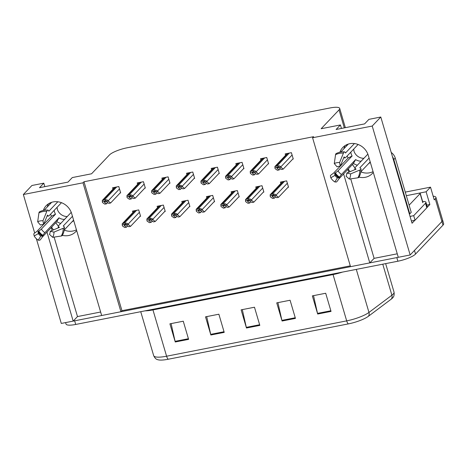 <?xml version="1.0" encoding="UTF-8"?>
<svg xmlns="http://www.w3.org/2000/svg" width="467" height="467" viewBox="0 0 467 467"><rect width="100%" height="100%" fill="white"/><g stroke="black" fill="none" stroke-linecap="round" stroke-linejoin="round"><path stroke-width="0.7" d="M76.448 229.834A15.569 14.063 43.5 0 1 72.957 231.025A15.569 14.063 43.5 0 1 64.201 230.079M58.363 226.063A15.569 14.063 43.5 0 1 55.847 222.648M76.664 230.575A15.569 14.063 43.5 0 1 75.712 231.702A15.569 14.063 43.5 0 1 68.702 235.508A15.569 14.063 43.5 0 1 62.374 235.35M53.501 229.869A15.569 14.063 43.5 0 1 51.592 227.125M373.063 171.617A15.569 14.063 43.5 0 1 369.572 172.808A15.569 14.063 43.5 0 1 360.816 171.868M354.978 167.846A15.569 14.063 43.5 0 1 352.468 164.431M348.213 168.914A15.569 14.063 -136.5 0 0 350.116 171.652M358.989 177.133A15.569 14.063 -136.5 0 0 365.317 177.291A15.569 14.063 -136.5 0 0 372.333 173.485A15.569 14.063 -136.5 0 0 373.285 172.358M343.572 173.794L369.794 262.892L350.524 266.675L312.581 137.753L372.222 126.043L410.166 254.97L398.281 257.299L368.3 155.435A15.569 14.063 -136.5 0 0 357.138 144.14A15.569 14.063 -136.5 0 0 342.766 147.514A15.569 14.063 -136.5 0 0 339.923 152.224M345.171 145.535A15.569 14.063 -136.5 0 0 343.875 148.757M340.892 164.682L341.108 165.429M426.768 205.106L429.85 204.499L427.2 207.295M414.918 220.231L412.052 223.244L380.792 117.019L368.907 119.354L364.593 123.895L336.106 129.487L340.42 124.946L321.144 128.729L339.03 109.891A14.594 3.38 -16.4 0 0 339.672 108.391A14.594 3.38 -16.4 0 0 329.988 107.97L127.112 147.788A14.594 3.38 -16.4 0 0 109.441 154.951L91.561 173.788L72.286 177.571L67.978 182.112L39.491 187.705L43.799 183.163L31.919 185.492L23.35 194.517L34.681 233.01M409.115 205.176L420.113 193.595A2.434 0.566 163.6 0 0 420.224 193.344A2.434 0.566 163.6 0 0 418.607 193.274L406.325 195.685L426.108 191.791L429.85 204.499M426.108 191.791L430.51 187.156L405.274 192.112M433.172 196.21A14.594 3.38 163.6 0 1 435.904 197.308A14.594 3.38 163.6 0 1 435.256 198.808L434.246 199.864L430.51 187.156M435.904 197.308L442.582 220.004A14.594 3.38 163.6 0 1 441.934 221.504L410.166 254.97M372.222 126.043L380.792 117.019M36.362 238.725L61.294 323.438L73.179 321.109L46.957 232.011M44.272 222.899L44.493 223.646M23.35 194.517L82.992 182.813L120.935 311.734L101.666 315.517L71.684 213.653A15.569 14.063 -136.5 0 0 60.517 202.357A15.569 14.063 -136.5 0 0 46.151 205.731A15.569 14.063 -136.5 0 0 43.308 210.442M100.639 312.02L77.493 316.568L73.179 321.109M350.723 178.89L374.108 258.35L397.254 253.809M374.108 258.35L369.794 262.892M312.581 137.753L313.585 136.691L84.002 181.751L121.945 310.678L350.285 265.857M121.945 310.678L120.935 311.734M49.969 204.12L49.671 203.116M44.832 186.654L43.799 183.163M346.59 145.902L346.292 144.898M341.447 128.437L340.42 124.946M84.002 181.751L82.992 182.813M292.704 159.13L293.27 159.019L291.402 152.668L285.174 153.888L285.582 155.289M268.046 163.975L268.613 163.859L266.745 157.507L260.51 158.727L260.925 160.128M218.725 173.654L219.297 173.543L217.424 167.186L211.195 168.406L211.609 169.813M194.068 178.493L194.64 178.382L192.766 172.025L186.537 173.245L186.946 174.652M169.41 183.333L169.976 183.222L168.108 176.865L161.88 178.09L162.288 179.491M144.752 188.172L145.319 188.061L143.451 181.704L137.216 182.93L137.631 184.331M243.389 168.815L243.955 168.704L242.087 162.347L235.853 163.567L236.267 164.968M120.095 193.011L120.661 192.9L118.793 186.543L112.559 187.769L112.973 189.17M287.964 187.337L288.53 187.226L286.662 180.869L280.428 182.095L280.842 183.496M263.306 192.176L263.873 192.065L262.005 185.708L255.77 186.934L256.185 188.335M213.985 201.855L214.557 201.744L212.683 195.387L206.455 196.613L206.869 198.014M189.328 206.694L189.9 206.583L188.026 200.232L181.797 201.452L182.206 202.853M164.67 211.533L165.236 211.423L163.368 205.071L157.134 206.291L157.548 207.692M238.643 197.016L239.215 196.905L237.347 190.548L231.112 191.774L231.527 193.175M140.012 216.379L140.579 216.262L138.711 209.911L132.476 211.131L132.891 212.532M347.886 169.252L348.756 172.218M51.271 227.47L52.141 230.435M54.102 237.108L77.493 316.568M47.26 206.974A15.569 14.063 43.5 0 1 48.556 203.752M342.463 272.098A19.456 4.507 163.6 0 1 333.053 274.567L346.683 320.87A19.456 4.507 -16.4 0 0 368.965 312.429L391.901 295.208A19.456 4.507 -16.4 0 0 393.167 294.105A19.456 4.507 -16.4 0 0 394.031 292.108C394.376 294.805 393.944 296.697 392.729 297.783A17.512 4.057 163.6 0 1 392.461 298.086A17.512 4.057 163.6 0 1 391.317 299.078L368.381 316.299A17.512 4.057 163.6 0 1 348.324 323.9L168.231 359.246A17.512 4.057 163.6 0 1 157.846 359.718C156.235 359.467 154.846 358.113 153.672 355.656A19.456 4.507 -16.4 0 0 166.591 356.222L346.683 320.87A4.863 1.757 78.9 0 0 348.324 323.9M398.275 257.282A14.594 3.38 163.6 0 1 396.816 257.591L74.644 320.817A14.594 3.38 163.6 0 1 73.202 321.08M415.548 254.06L443.002 225.135A14.594 3.38 163.6 0 0 443.65 223.635L442.582 220.004A14.594 3.38 163.6 0 1 441.934 221.504L414.48 250.423L415.548 254.06A14.594 3.38 163.6 0 1 397.884 261.222L75.718 324.454A14.594 3.38 163.6 0 1 66.028 324.028L65.608 322.592M175.253 341.984L169.912 323.829L183.262 321.208L188.61 339.363L175.253 341.984A3.894 1.407 78.9 0 1 175.09 341.336L188.417 338.721M282.08 321.016L276.738 302.861L290.089 300.24L295.436 318.401L282.08 321.016A3.894 1.407 78.9 0 1 281.91 320.368L295.243 317.753M317.688 314.028L312.347 295.874L325.697 293.253L331.045 311.407L317.688 314.028A3.894 1.407 78.9 0 1 317.519 313.38L330.852 310.765M210.862 334.997L205.521 316.836L218.871 314.215L224.218 332.376L210.862 334.997A3.894 1.407 78.9 0 1 210.693 334.349L224.026 331.733M246.471 328.009L241.13 309.849L254.48 307.228L259.827 325.388L246.471 328.009A3.894 1.407 78.9 0 1 246.302 327.361L259.634 324.74M242.309 309.615L246.302 327.361M206.7 316.608L210.693 334.349M313.526 295.64L317.519 313.38M277.918 302.628L281.91 320.368M171.091 323.596L175.09 341.336M127.649 225.964L126.51 227.166L124.31 225.619L124.572 224.808L126.534 225.182L128.734 226.728L130.515 226.378L128.011 224.259C127.672 223.354 126.802 223.004 125.401 223.214A2.434 2.195 -136.5 0 0 124.397 223.185L123.06 223.448A2.434 2.195 -136.5 0 0 122.185 223.845L134.619 210.71M124.105 225.018L124.572 224.808M122.354 225.847L122.185 223.845L122.354 225.847L124.73 227.511L126.51 227.166M140.468 215.894L130.515 226.378M128.145 224.715L125.67 224.131L122.453 224.767M125.67 224.131L125.401 223.214M107.731 202.602L106.593 203.799L104.386 202.252L104.655 201.44L106.616 201.82L108.817 203.361L110.597 203.011L108.093 200.898C107.749 199.993 106.879 199.642 105.484 199.847A2.434 2.195 -136.5 0 0 104.48 199.818L103.143 200.08A2.434 2.195 -136.5 0 0 102.267 200.477L114.701 187.349M104.188 201.651L104.655 201.44M102.436 202.485L102.267 200.477L102.436 202.485L104.812 204.149L106.593 203.799M120.55 192.527L110.597 203.011M108.227 201.347L105.752 200.769L102.536 201.4M105.752 200.769L105.484 199.847M152.306 221.125L151.168 222.321L148.967 220.78L149.23 219.969L151.191 220.342L153.392 221.889L155.172 221.539L152.668 219.42C152.33 218.515 151.46 218.165 150.059 218.375A2.434 2.195 -136.5 0 0 149.055 218.346L147.718 218.609A2.434 2.195 -136.5 0 0 146.842 219.005L159.282 205.871M148.763 220.179L149.23 219.969M147.017 221.008L146.842 219.005L147.017 221.008L149.387 222.671L151.168 222.321M165.131 211.049L155.172 221.539M152.802 219.875L150.327 219.292L147.111 219.922M150.327 219.292L150.059 218.375M176.964 216.285L175.825 217.482L173.625 215.941L173.887 215.124L175.849 215.503L178.055 217.05L179.836 216.7L177.326 214.581C176.987 213.676 176.117 213.326 174.716 213.53A2.434 2.195 -136.5 0 0 173.712 213.507L172.381 213.769A2.434 2.195 -136.5 0 0 171.5 214.166L183.94 201.032M173.42 215.34L173.887 215.124M171.675 216.168L171.5 214.166L171.675 216.168L174.045 217.832L175.825 217.482M189.789 206.21L179.836 216.7M177.46 215.036L174.991 214.452L171.774 215.083M174.991 214.452L174.716 213.53M201.627 211.446L200.483 212.643L198.282 211.102L198.551 210.284L200.506 210.664L202.713 212.205L204.493 211.86L201.983 209.741C201.645 208.837 200.775 208.486 199.374 208.691A2.434 2.195 -136.5 0 0 198.376 208.667L197.039 208.924A2.434 2.195 -136.5 0 0 196.158 209.327L208.597 196.193M198.084 210.5L198.551 210.284M196.333 211.329L196.158 209.327L196.333 211.329L198.703 212.993L200.483 212.643M214.446 201.37L204.493 211.86M202.118 210.191L199.648 209.613L196.432 210.243M199.648 209.613L199.374 208.691M132.389 197.763L131.25 198.96L129.05 197.413L129.312 196.601L131.274 196.975L133.474 198.522L135.255 198.171L132.751 196.058C132.412 195.148 131.542 194.803 130.141 195.008A2.434 2.195 -136.5 0 0 129.137 194.978L127.8 195.241A2.434 2.195 -136.5 0 0 126.925 195.638L139.359 182.509M128.845 196.811L129.312 196.601M127.094 197.646L126.925 195.638L127.094 197.646L129.47 199.31L131.25 198.96M145.214 187.687L135.255 198.171M132.885 196.508L130.41 195.93L127.193 196.56M130.41 195.93L130.141 195.008M157.046 192.918L155.908 194.12L153.707 192.573L153.97 191.762L155.931 192.135L158.132 193.682L159.912 193.332L157.408 191.213C157.07 190.308 156.2 189.964 154.799 190.168A2.434 2.195 -136.5 0 0 153.795 190.139L152.464 190.402A2.434 2.195 -136.5 0 0 151.582 190.799L164.022 177.67M153.503 191.972L153.97 191.762M151.757 192.807L151.582 190.799L151.757 192.807L154.128 194.47L155.908 194.12M169.871 182.848L159.912 193.332M157.542 191.668L155.073 191.091L151.857 191.721M155.073 191.091L154.799 190.168M181.704 188.078L180.566 189.281L178.365 187.734L178.633 186.923L180.589 187.296L182.795 188.843L184.576 188.493L182.066 186.374C181.727 185.469 180.857 185.119 179.456 185.329A2.434 2.195 -136.5 0 0 178.452 185.3L177.121 185.562A2.434 2.195 -136.5 0 0 176.24 185.959L188.68 172.825M178.166 187.133L178.633 186.923M176.415 187.968L176.24 185.959L176.415 187.968L178.785 189.631L180.566 189.281M194.529 178.009L184.576 188.493M182.2 186.829L179.731 186.251L176.514 186.882M179.731 186.251L179.456 185.329M206.367 183.239L205.229 184.442L203.022 182.895L203.291 182.083L205.246 182.457L207.453 184.004L209.234 183.654L206.723 181.535C206.385 180.63 205.515 180.28 204.12 180.49A2.434 2.195 -136.5 0 0 203.116 180.46L201.779 180.723A2.434 2.195 -136.5 0 0 200.903 181.12L213.337 167.986M202.824 182.293L203.291 182.083M201.073 183.122L200.903 181.12L201.073 183.122L203.449 184.792L205.229 184.442M219.186 173.169L209.234 183.654M206.858 181.99L204.388 181.412L201.172 182.042M204.388 181.412L204.12 180.49M354.441 143.556L345.498 152.978L345.241 152.604A5.353 1.547 94.1 0 0 344.547 151.898A5.353 1.547 94.1 0 0 343.438 153.147L339.579 162.539L340.245 166.252L344.097 156.859L344.407 157.14A5.353 1.547 94.1 0 0 345.101 157.852A5.353 1.547 94.1 0 0 345.638 157.589L358.09 144.472M340.245 166.252A6.672 6.03 43.5 0 0 338.598 166.351A6.672 6.03 43.5 0 0 337.081 166.871L334.279 163.578A11.19 10.105 43.5 0 1 336.824 162.703A11.19 10.105 43.5 0 1 339.579 162.539M367.862 154.139L355.206 167.472A5.353 1.699 -1.7 0 0 354.967 167.997A5.353 1.699 -1.7 0 0 355.726 168.832L356.023 169.182L346.806 173.035L350.583 173.905L359.8 170.052A5.353 1.699 -1.7 0 0 360.997 168.931A5.353 1.699 -1.7 0 0 360.238 168.097L359.847 167.799L369.082 158.079M370.208 161.921L360.828 171.809M368.428 163.8A14.594 13.181 -136.5 0 0 370.319 162.288M361.114 161.243L361.108 161.191A9.731 8.785 43.5 0 1 355.62 159.603L341.505 174.465A5.353 0.49 122.4 0 0 339.527 177.104L338.954 177.898L337.413 177.834L334.833 181.949L336.374 182.013A5.353 0.49 122.4 0 0 338.773 179.054L353.414 163.427A14.594 13.181 -136.5 0 0 357.343 165.213M347.162 155.978A14.594 13.181 -136.5 0 0 348.16 158.004L333.286 173.385A5.353 0.695 -30.4 0 0 330.385 175.825L330.805 177.787L335.008 175.347L334.588 173.385L335.382 172.825A5.353 0.695 -30.4 0 0 338.009 170.846L352.118 155.984A9.731 8.785 43.5 0 1 350.799 152.149M347.676 144.291A14.594 13.181 -136.5 0 0 347.185 145.278M340.735 152.067L348.324 144.07M361.108 161.191L363.84 158.313A9.731 8.785 43.5 0 1 353.852 150.818L353.998 150.666A9.731 8.785 43.5 0 1 353.677 149.119M346.806 173.035A6.672 6.03 43.5 0 1 346.047 176.135L349.31 179.106A11.19 10.105 43.5 0 0 350.583 173.905M337.413 177.834A6.672 6.03 43.5 0 1 335.008 175.347M334.833 181.949A11.19 10.105 43.5 0 1 330.805 177.787M360.997 168.931C361.073 171.909 360.39 174.664 358.96 177.191A5.353 2.242 -150.1 0 1 357.909 177.787L349.31 179.106M334.279 163.578L335.551 154.694A5.353 2.189 -117 0 1 336.205 153.55C338.791 152.248 341.575 151.693 344.547 151.898M409.32 213.956A9.731 8.785 43.5 0 1 409.787 213.851L393.809 159.562A9.731 8.785 -136.5 0 0 392.478 156.737M409.787 213.851L411.223 212.339L395.245 158.044A9.731 8.785 -136.5 0 0 391.218 152.452M426.832 207.792A9.731 2.253 -16.4 0 0 427.264 206.793L425.927 202.252A9.731 2.253 163.6 0 1 425.501 203.25L413.709 215.666L415.046 220.208L426.832 207.792L425.501 203.25M422.629 201.534A9.731 2.253 163.6 0 1 425.927 202.252M411.404 221.037A9.731 2.253 163.6 0 1 415.046 220.208M410.067 216.495A9.731 2.253 163.6 0 1 413.709 215.666M348.16 158.004L352.118 155.984M355.62 159.603L353.414 163.427M57.82 201.773L48.883 211.195L48.626 210.821A5.353 1.547 94.1 0 0 47.932 210.109A5.353 1.547 94.1 0 0 46.817 211.364L42.964 220.757L43.629 224.469L47.482 215.077L47.792 215.357A5.353 1.547 94.1 0 0 48.486 216.069A5.353 1.547 94.1 0 0 49.017 215.801L61.469 202.684M43.629 224.469A6.672 6.03 43.5 0 0 41.983 224.569A6.672 6.03 43.5 0 0 40.466 225.088L37.664 221.796A11.19 10.105 43.5 0 1 40.209 220.92A11.19 10.105 43.5 0 1 42.964 220.757M71.241 212.357L58.585 225.689A5.353 1.699 -1.7 0 0 58.346 226.215A5.353 1.699 -1.7 0 0 59.105 227.05L59.408 227.4L50.191 231.253L53.968 232.122L63.179 228.27A5.353 1.699 -1.7 0 0 64.376 227.149A5.353 1.699 -1.7 0 0 63.617 226.314L63.232 226.016L72.461 216.297M73.593 220.138L64.207 230.027M71.807 222.018A14.594 13.181 -136.5 0 0 73.698 220.506M64.499 219.461L64.493 219.408A9.731 8.785 43.5 0 1 59 217.82L44.89 232.683A5.353 0.49 122.4 0 0 42.906 235.321L42.339 236.115L40.792 236.051L38.218 240.166L39.759 240.231A5.353 0.49 122.4 0 0 42.153 237.271L56.799 221.644A14.594 13.181 -136.5 0 0 60.728 223.43M50.547 214.195A14.594 13.181 -136.5 0 0 51.545 216.221L36.665 231.603A5.353 0.695 -30.4 0 0 33.77 234.043L34.19 236.004L38.393 233.564L37.973 231.603L38.767 231.042A5.353 0.695 -30.4 0 0 41.388 229.063L55.497 214.201A9.731 8.785 43.5 0 1 54.184 210.366M51.061 202.509A14.594 13.181 -136.5 0 0 50.564 203.495M44.12 210.284L51.709 202.287M64.493 219.408L67.225 216.53A9.731 8.785 43.5 0 1 57.237 209.035L57.377 208.883A9.731 8.785 43.5 0 1 57.056 207.336M50.191 231.253A6.672 6.03 43.5 0 1 49.432 234.352L52.695 237.324A11.19 10.105 43.5 0 0 53.968 232.122M40.792 236.051A6.672 6.03 43.5 0 1 38.393 233.564M38.218 240.166A11.19 10.105 43.5 0 1 34.19 236.004M64.376 227.149C64.452 230.126 63.775 232.881 62.339 235.403A5.353 2.242 -150.1 0 1 61.288 236.004L52.695 237.324M37.664 221.796L38.936 212.911A5.353 2.189 -117 0 1 39.584 211.767C42.176 210.465 44.955 209.911 47.932 210.109M51.545 216.221L55.497 214.201M59 217.82L56.799 221.644M226.285 206.607L225.147 207.803L222.94 206.262L223.208 205.445L225.17 205.824L227.371 207.366L229.151 207.021L226.647 204.902C226.302 203.997 225.433 203.647 224.037 203.851A2.434 2.195 -136.5 0 0 223.033 203.822L221.697 204.085A2.434 2.195 -136.5 0 0 220.821 204.482L233.255 191.353M222.741 205.661L223.208 205.445M220.99 206.49L220.821 204.482L220.99 206.49L223.366 208.154L225.147 207.803M239.104 196.531L229.151 207.021M226.775 205.352L224.306 204.774L221.089 205.404M224.306 204.774L224.037 203.851M250.942 201.767L249.804 202.964L247.603 201.417L247.866 200.606L249.827 200.985L252.028 202.526L253.809 202.176L251.304 200.063C250.966 199.158 250.096 198.808 248.695 199.012A2.434 2.195 -136.5 0 0 247.691 198.983L246.354 199.246A2.434 2.195 -136.5 0 0 245.479 199.642L257.912 186.514M247.399 200.822L247.866 200.606M245.648 201.651L245.479 199.642L245.648 201.651L248.024 203.314L249.804 202.964M263.762 191.692L253.809 202.176M251.439 200.512L248.964 199.934L245.747 200.565M248.964 199.934L248.695 199.012M275.6 196.928L274.462 198.125L272.261 196.578L272.524 195.766L274.485 196.146L276.686 197.687L278.466 197.337L275.962 195.224C275.623 194.319 274.754 193.968 273.353 194.173A2.434 2.195 -136.5 0 0 272.349 194.144L271.012 194.406A2.434 2.195 -136.5 0 0 270.136 194.803L282.576 181.675M272.057 195.977L272.524 195.766M270.311 196.811L270.136 194.803L270.311 196.811L272.681 198.475L274.462 198.125M288.425 186.853L278.466 197.337M276.096 195.673L273.621 195.095L270.405 195.726M273.621 195.095L273.353 194.173M231.025 178.4L229.887 179.602L227.68 178.055L227.949 177.244L229.91 177.618L232.111 179.165L233.891 178.814L231.387 176.695C231.042 175.79 230.173 175.44 228.777 175.65A2.434 2.195 -136.5 0 0 227.773 175.621L226.437 175.884A2.434 2.195 -136.5 0 0 225.561 176.281L237.995 163.146M227.482 177.454L227.949 177.244M225.73 178.283L225.561 176.281L225.73 178.283L228.106 179.947L229.887 179.602M243.844 168.33L233.891 178.814M231.521 177.151L229.046 176.567L225.83 177.203M229.046 176.567L228.777 175.65M255.683 173.561L254.544 174.763L252.343 173.216L252.606 172.405L254.568 172.778L256.768 174.325L258.549 173.975L256.044 171.856C255.706 170.951 254.836 170.601 253.435 170.811A2.434 2.195 -136.5 0 0 252.431 170.782L251.094 171.045A2.434 2.195 -136.5 0 0 250.219 171.442L262.652 158.307M252.139 172.615L252.606 172.405M250.388 173.444L250.219 171.442L250.388 173.444L252.764 175.107L254.544 174.763M268.507 163.491L258.549 173.975M256.179 172.311L253.704 171.728L250.487 172.364M253.704 171.728L253.435 170.811M280.34 168.721L279.202 169.918L277.001 168.377L277.264 167.565L279.225 167.939L281.426 169.486L283.206 169.136L280.702 167.017C280.363 166.112 279.494 165.762 278.093 165.972A2.434 2.195 -136.5 0 0 277.089 165.943L275.758 166.205A2.434 2.195 -136.5 0 0 274.876 166.602L287.316 153.468M276.797 167.776L277.264 167.565M275.051 168.605L274.876 166.602L275.051 168.605L277.421 170.268L279.202 169.918M293.165 158.652L283.206 169.136M280.836 167.472L278.367 166.888L275.151 167.519M278.367 166.888L278.093 165.972M435.256 198.808L443.002 225.135M339.03 109.891L344.319 127.876M391.317 299.078A4.863 4.022 53.1 0 0 391.901 295.208L382.771 264.188M168.231 359.246A4.863 1.757 -101.1 0 1 166.591 356.222L152.96 309.919A19.456 4.507 163.6 0 1 145.015 310.853M356.298 269.383L368.965 312.429A4.863 4.022 53.1 0 1 368.381 316.299M397.884 261.222L396.816 257.591M75.718 324.454L74.644 320.817M332.866 273.983A4.863 1.757 78.9 0 1 333.053 274.567L152.96 309.919A4.863 1.757 78.9 0 0 152.773 309.329M125.115 224.767L124.31 225.619M135.272 210.582L123.06 223.448M136.609 210.319L124.397 223.185M139.4 212.257L128.011 224.259M105.198 201.405L104.386 202.252M115.355 187.22L103.143 200.08M116.692 186.958L104.48 199.818M119.482 188.896L108.093 200.898M149.773 219.928L148.967 220.78M159.93 205.743L147.718 218.609M161.267 205.48L149.055 218.346M164.063 207.418L152.668 219.42M174.43 215.089L173.625 215.941M184.588 200.903L172.381 213.769M185.924 200.641L173.712 213.507M188.721 202.579L177.326 214.581M199.088 210.249L198.282 211.102M209.251 196.064L197.039 208.924M210.582 195.801L198.376 208.667M213.378 197.739L201.983 209.741M129.855 196.566L129.05 197.413M140.012 182.381L127.8 195.241M141.349 182.118L129.137 194.978M144.14 184.056L132.751 196.058M154.513 191.727L153.707 192.573M164.67 177.542L152.464 190.402M166.007 177.279L153.795 190.139M168.803 179.217L157.408 191.213M179.17 186.888L178.365 187.734M189.333 172.702L177.121 185.562M190.664 172.44L178.452 185.3M193.461 174.378L182.066 186.374M203.828 182.042L203.022 182.895M213.991 167.857L201.779 180.723M215.328 167.6L203.116 180.46M218.118 169.539L206.723 181.535M341.505 174.465A9.731 8.785 43.5 0 1 338.009 170.846M355.726 168.832A11.506 10.391 43.5 0 1 355.726 169.305M343.992 157.116A11.506 10.391 43.5 0 1 344.407 157.14M339.527 177.104A11.506 10.391 43.5 0 1 335.382 172.825M339.17 177.629A12.002 10.84 43.5 0 1 334.851 173.164M338.954 177.898A12.124 10.951 43.5 0 1 334.588 173.385M359.8 170.052A16.643 15.032 43.5 0 1 357.909 177.787M335.551 154.694A16.643 15.032 43.5 0 1 343.438 153.147M393.809 159.562L395.245 158.044M44.89 232.683A9.731 8.785 43.5 0 1 41.388 229.063M59.105 227.05A11.506 10.391 43.5 0 1 59.111 227.522M47.377 215.334A11.506 10.391 43.5 0 1 47.792 215.357M42.906 235.321A11.506 10.391 43.5 0 1 38.767 231.042M42.555 235.847A12.002 10.84 43.5 0 1 38.236 231.381M42.339 236.115A12.124 10.951 43.5 0 1 37.973 231.603M63.179 228.27A16.643 15.032 43.5 0 1 61.288 236.004M38.936 212.911A16.643 15.032 43.5 0 1 46.817 211.364M420.113 193.595L422.787 202.672M223.751 205.41L222.94 206.262M233.909 191.225L221.697 204.085M235.245 190.962L223.033 203.822M238.036 192.9L226.647 204.902M248.409 200.571L247.603 201.417M258.566 186.386L246.354 199.246M259.903 186.123L247.691 198.983M262.693 188.061L251.304 200.063M273.067 195.731L272.261 196.578M283.224 181.546L271.012 194.406M284.561 181.284L272.349 194.144M287.357 183.222L275.962 195.224M228.491 177.203L227.68 178.055M238.649 163.018L226.437 175.884M239.985 162.755L227.773 175.621M242.776 164.699L231.387 176.695M253.149 172.364L252.343 173.216M263.306 158.179L251.094 171.045M264.643 157.916L252.431 170.782M267.433 159.854L256.044 171.856M277.807 167.525L277.001 168.377M287.964 153.339L275.758 166.205M289.301 153.077L277.089 165.943M292.097 155.015L280.702 167.017M339.672 108.391L345.352 127.672M153.672 355.656L140.736 311.693M394.031 292.108L385.649 263.622M354.967 167.997L354.85 169.673M345.101 157.852L343.689 157.864M58.346 226.215L58.235 227.89M48.486 216.069L47.074 216.081M420.224 193.344L422.892 202.427"/></g></svg>
